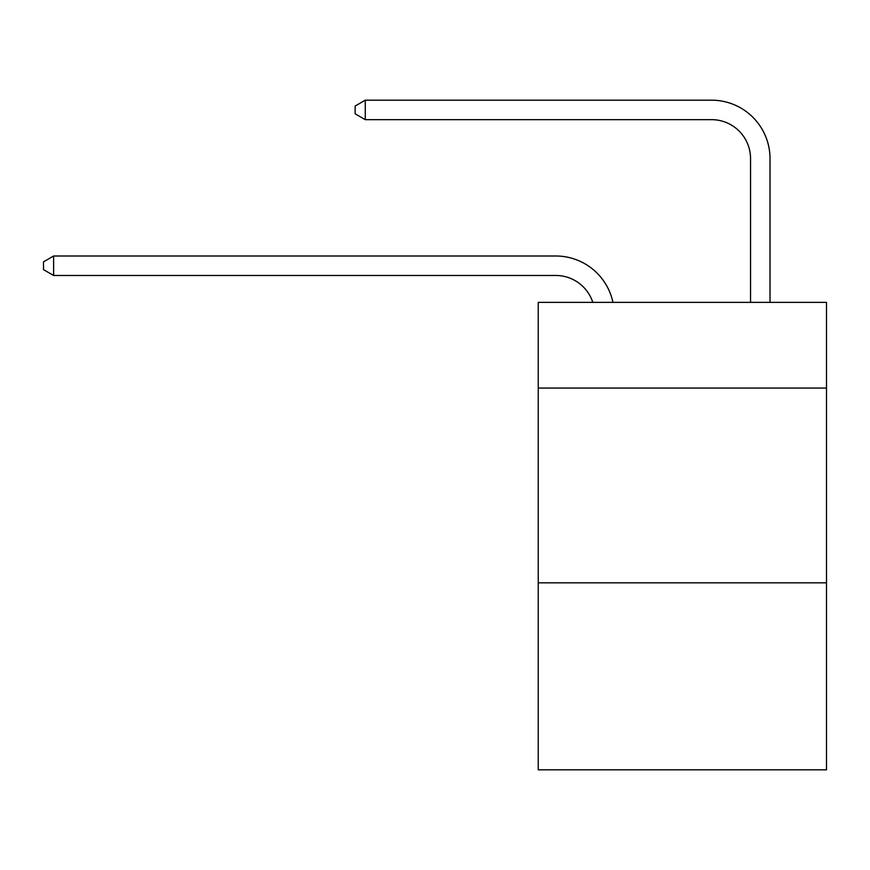 <?xml version="1.0" encoding="UTF-8"?>
<svg xmlns="http://www.w3.org/2000/svg" width="870" height="870" viewBox="0 0 870 870"><rect width="100%" height="100%" fill="white"/><g stroke="black" fill="none" stroke-linecap="round" stroke-linejoin="round"><path stroke-width="1.3" d="M826.5 388.063L826.5 302.358L538.236 302.358L538.236 388.063L826.5 388.063L826.5 769.819L538.236 769.819L538.236 388.063M826.5 582.835L538.236 582.835M555.756 275.475A38.954 38.954 -33.3 0 1 592.796 302.358A38.954 38.954 -40.5 0 0 555.756 275.475L53.625 275.475L43.5 269.635L43.5 261.848L53.625 255.997L555.756 255.997A58.431 58.431 146.7 0 1 612.937 302.358M750.538 302.358L750.538 158.612A38.954 38.954 79.7 0 0 711.584 119.658L365.269 119.658L355.145 113.818L355.145 106.02L365.269 100.18L711.584 100.18A58.431 58.431 42.5 0 1 770.015 158.612L770.015 302.358M53.625 275.475L53.625 255.997L555.756 255.997M750.538 158.612A38.954 38.954 -137.5 0 0 711.584 119.658A38.954 38.954 -137.5 0 1 750.538 158.612A38.954 38.954 -137.5 0 0 711.584 119.658A38.954 38.954 -137.5 0 1 750.538 158.612A38.954 38.954 -137.5 0 0 711.584 119.658A38.954 38.954 -137.5 0 1 750.538 158.612A38.954 38.954 -137.5 0 0 711.584 119.658A38.954 38.954 -137.5 0 1 750.538 158.612A38.954 38.954 -137.5 0 0 711.584 119.658A38.954 38.954 -137.5 0 1 750.538 158.612A38.954 38.954 -137.5 0 0 711.584 119.658A38.954 38.954 -137.5 0 1 750.538 158.612A38.954 38.954 -137.5 0 0 711.584 119.658A38.954 38.954 -137.5 0 1 750.538 158.612A38.954 38.954 -137.5 0 0 711.584 119.658A38.954 38.954 -137.5 0 1 750.538 158.612A38.954 38.954 -137.5 0 0 711.584 119.658A38.954 38.954 -137.5 0 1 750.538 158.612A38.954 38.954 -137.5 0 0 711.584 119.658A38.954 38.954 -137.5 0 1 750.538 158.612A38.954 38.954 -137.5 0 0 711.584 119.658A38.954 38.954 -137.5 0 1 750.538 158.612A38.954 38.954 -137.5 0 0 711.584 119.658A38.954 38.954 -137.5 0 1 750.538 158.612A38.954 38.954 -137.5 0 0 711.584 119.658A38.954 38.954 -137.5 0 1 750.538 158.612A38.954 38.954 -137.5 0 0 711.584 119.658A38.954 38.954 -137.5 0 1 750.538 158.612A38.954 38.954 -137.5 0 0 711.584 119.658A38.954 38.954 -137.5 0 1 750.538 158.612A38.954 38.954 -137.5 0 0 711.584 119.658A38.954 38.954 -137.5 0 1 750.538 158.612A38.954 38.954 -137.5 0 0 711.584 119.658A38.954 38.954 -137.5 0 1 750.538 158.612A38.954 38.954 -137.5 0 0 711.584 119.658A38.954 38.954 -137.5 0 1 750.538 158.612A38.954 38.954 -137.5 0 0 711.584 119.658A38.954 38.954 -137.5 0 1 750.538 158.612A38.954 38.954 -137.5 0 0 711.584 119.658A38.954 38.954 -137.5 0 1 750.538 158.612A38.954 38.954 -137.5 0 0 711.584 119.658A38.954 38.954 -137.5 0 1 750.538 158.612A38.954 38.954 -137.5 0 0 711.584 119.658A38.954 38.954 -137.5 0 1 750.538 158.612A38.954 38.954 -137.5 0 0 711.584 119.658A38.954 38.954 -137.5 0 1 750.538 158.612A38.954 38.954 -137.5 0 0 711.584 119.658A38.954 38.954 -137.5 0 1 750.538 158.612A38.954 38.954 -137.5 0 0 711.584 119.658A38.954 38.954 -137.5 0 1 750.538 158.612A38.954 38.954 -137.5 0 0 711.584 119.658A38.954 38.954 -137.5 0 1 750.538 158.612A38.954 38.954 -137.5 0 0 711.584 119.658A38.954 38.954 -137.5 0 1 750.538 158.612A38.954 38.954 -137.5 0 0 711.584 119.658A38.954 38.954 -137.5 0 1 750.538 158.612A38.954 38.954 -137.5 0 0 711.584 119.658A38.954 38.954 -137.5 0 1 750.538 158.612A38.954 38.954 -137.5 0 0 711.584 119.658A38.954 38.954 -137.5 0 1 750.538 158.612A38.954 38.954 -137.5 0 0 711.584 119.658A38.954 38.954 -137.5 0 1 750.538 158.612A38.954 38.954 -137.5 0 0 711.584 119.658A38.954 38.954 -137.5 0 1 750.538 158.612M365.269 100.18L365.269 119.658"/></g></svg>

